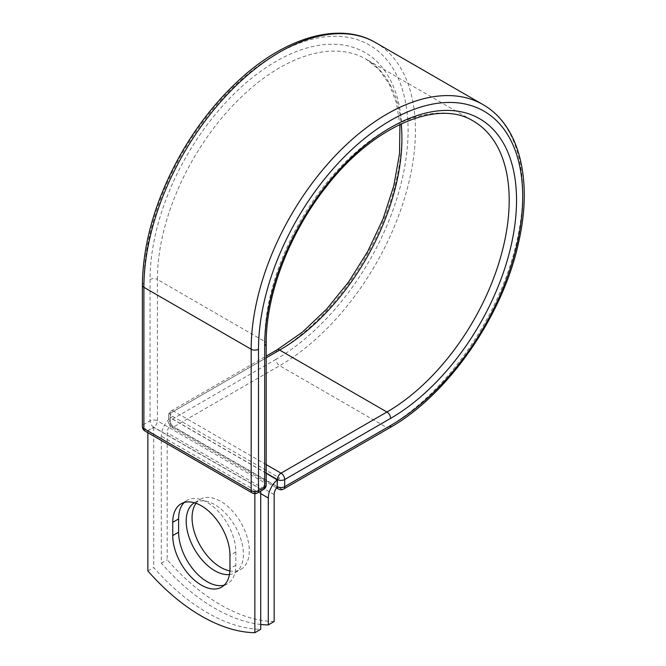 <?xml version="1.0" encoding="UTF-8"?>
<svg xmlns="http://www.w3.org/2000/svg" width="666" height="666" viewBox="0 0 666 666"><rect width="100%" height="100%" fill="white"/><g stroke="black" fill="none" stroke-linecap="round" stroke-linejoin="round"><path stroke-width="0.5" stroke-dasharray="3.33 2.5" d="M224.3 585.073A40.46 23.36 -120 0 0 227.456 583.749A40.46 23.36 -120 0 0 235.831 565.226L235.831 551.956A40.46 23.36 -120 0 0 218.173 511.238A40.46 23.36 -120 0 0 186.996 500.399A40.46 23.36 -120 0 0 184.274 502.464M196.037 503.296A40.46 23.36 60 0 1 200.441 499.275A40.46 23.36 60 0 1 220.671 501.273A40.46 23.36 60 0 1 247.103 536.929A40.46 23.36 60 0 1 240.901 569.347A40.46 23.36 60 0 1 229.895 570.904M194.397 502.772A40.46 23.36 60 0 1 194.572 502.663A40.46 23.36 60 0 1 214.802 504.662A40.46 23.36 60 0 1 241.234 540.317A40.46 23.36 60 0 1 235.031 572.735A40.46 23.36 60 0 1 229.454 574.533M260.714 624.458A172.894 99.825 -120 0 1 161.314 563.178L161.314 436.213A16.184 9.341 -60 0 1 170.238 418.173L170.238 424.8A5.186 2.997 120 0 0 170.271 425.291L277.239 487.046M274.159 621.545A172.894 99.825 60 0 1 167.183 559.79L167.183 432.825A7.884 4.554 -60 0 1 170.271 425.291M161.314 563.178L167.183 559.79M172.76 416.392L170.238 418.173A16.184 9.341 -60 0 1 172.76 416.392L279.737 478.155A16.184 9.341 120 0 0 277.214 479.928M279.737 478.155L277.214 479.603M266.2 473.251L170.238 417.848M260.714 489.135L153.738 427.372L147.869 430.76L254.845 492.524L260.714 489.135L260.714 491.067M147.869 570.937L153.738 567.549A172.894 99.825 60 0 0 260.714 629.312M254.845 492.524L254.845 493.656M153.738 427.372L153.738 567.549M147.869 430.76L147.869 432.692M235.831 565.226L229.961 568.614M260.714 493.598L161.314 436.213M274.159 494.588L167.183 432.825M266.2 473.076L170.088 417.582L170.238 424.8M142.374 285.181A5.186 2.997 0 0 1 143.898 283.067A186.813 107.859 -60 0 1 275.99 54.271A186.813 107.859 -60 0 1 408.091 130.536A186.813 107.859 -60 0 1 275.99 359.332A5.186 2.997 -120 0 0 279.662 365.684L173.759 426.831A5.186 2.997 60 0 1 170.088 420.479L170.088 413.345A5.186 2.997 60 0 1 171.162 410.972A5.186 2.997 60 0 1 173.759 411.23L266.2 464.602M275.99 359.332L170.088 420.479A5.186 2.997 180 0 0 168.573 422.594L168.573 415.467A5.186 2.997 180 0 1 170.088 413.345L275.99 352.206A5.186 2.997 -120 0 1 277.064 349.833M375.657 42.641A191.999 110.856 -60 0 1 405.086 196.495A191.999 110.856 -60 0 1 279.662 365.684L386.938 427.622L281.035 488.769L173.759 426.831A5.186 2.997 120 0 1 171.162 427.089L276.548 487.928M283.633 489.019A5.186 2.997 60 0 1 281.035 488.769A5.186 2.997 120 0 1 278.438 489.019M482.942 104.579A191.999 110.856 -60 0 1 512.37 258.433A191.999 110.856 -60 0 1 386.938 427.622A5.186 2.997 -120 0 0 389.535 427.88M266.2 357.858L173.759 411.23A5.186 2.997 120 0 0 170.088 417.582A5.186 2.997 180 0 1 168.573 415.467A5.186 5.186 0 0 1 171.162 410.972L266.2 356.102M266.2 343.556A5.186 2.997 0 0 0 264.685 341.442A172.894 99.825 -60 0 1 340.151 167.441A172.894 99.825 -60 0 1 473.384 121.12L366.109 59.182A172.894 99.825 -60 0 1 401.232 123.834M266.2 484.898A5.186 2.997 0 0 0 264.685 482.783L264.685 341.442L157.401 279.504A172.894 99.825 -60 0 1 232.875 105.503A172.894 99.825 -60 0 1 366.109 59.182L379.071 69.555L389.26 84.124L396.337 102.589L399.95 124.442M263.611 489.393A5.186 2.997 -120 0 1 261.014 489.135L254.845 492.698L147.561 430.76L153.738 427.197L261.014 489.135A5.186 2.997 120 0 0 264.685 482.783L157.401 420.845L157.401 279.504A5.186 2.997 0 0 0 150.066 279.504A178.08 102.814 -60 0 1 275.99 61.397A178.08 102.814 -60 0 1 401.914 134.099A178.08 102.814 -60 0 1 275.99 352.206M150.066 279.504L150.066 420.845A5.186 2.997 -120 0 0 153.738 427.197A5.186 2.997 120 0 0 157.401 420.845A5.186 2.997 0 0 0 150.066 420.845L143.898 424.409A5.186 2.997 0 0 0 142.374 426.531M143.898 283.067L143.898 424.409A5.186 2.997 -120 0 0 147.561 430.76A5.186 2.997 120 0 1 144.972 431.019M235.831 551.956L229.961 555.344M170.088 424.708A5.186 2.997 180 0 1 168.573 422.594A5.186 5.186 0 0 0 171.162 427.089A5.186 2.997 120 0 1 170.088 424.708M252.248 492.957A5.186 2.997 120 0 0 254.845 492.698A5.186 2.997 -120 0 0 257.434 492.957M227.456 583.749L221.587 587.137M194.572 502.663L200.441 499.275M235.031 572.735L240.901 569.347M186.996 500.399L181.127 503.787"/><path stroke-width="1" d="M201.357 585.131A40.46 23.36 -120 0 0 221.587 587.137A40.46 23.36 -120 0 0 229.961 568.614L229.961 555.344A40.46 23.36 -120 0 0 212.304 514.627A40.46 23.36 -120 0 0 181.127 503.787A40.46 23.36 -120 0 0 172.744 522.311L172.744 535.581A40.46 23.36 -120 0 0 201.357 585.131M184.274 502.464A40.46 23.36 -120 0 0 178.613 518.922L178.613 532.192A40.46 23.36 -120 0 0 207.226 581.743A40.46 23.36 -120 0 0 224.3 585.073M229.895 570.904A40.46 23.36 60 0 1 220.671 567.34A40.46 23.36 60 0 1 195.829 536.346A40.46 23.36 60 0 1 196.037 503.296M229.454 574.533A40.46 23.36 60 0 1 214.802 570.729A40.46 23.36 60 0 1 188.42 535.248A40.46 23.36 60 0 1 194.397 502.772M260.714 624.458A172.894 99.825 -120 0 0 268.29 624.933L268.29 497.977A16.184 9.341 -60 0 1 277.214 479.928L277.214 486.563L277.364 479.52L266.2 473.076M268.29 624.933L274.159 621.545L274.159 494.588A7.884 4.554 -60 0 1 277.239 487.046A5.186 2.997 -60 0 1 277.214 486.563M277.214 479.928L266.2 473.251M254.845 493.656L254.845 632.7L260.714 629.312L260.714 491.067M254.845 632.7A172.894 99.825 60 0 1 147.869 570.937L147.869 432.692M268.29 497.977L260.714 493.598M390.609 425.507L284.707 486.646A5.186 2.997 60 0 1 283.633 489.019L389.535 427.88A5.186 2.997 -120 0 0 390.609 425.507A186.813 107.859 -60 0 0 522.702 196.703A186.813 107.859 -60 0 0 390.609 120.438A186.813 107.859 -60 0 0 258.508 349.234L258.508 490.584L264.685 487.021A5.186 2.997 0 0 0 266.2 484.898L266.2 343.556C265.801 295.163 289.319 233.3 325.899 187.196C372.685 126.107 438.028 98.618 473.384 121.12A172.894 99.825 -60 0 1 499.891 259.665A172.894 99.825 -60 0 1 386.938 412.021L281.035 473.168A5.186 2.997 60 0 1 284.707 479.52L284.707 486.646A5.186 2.997 180 0 1 277.364 486.646A5.186 2.997 120 0 0 278.438 489.019A5.186 5.186 0 0 0 283.633 489.019M266.2 343.556A5.186 2.997 0 0 1 264.685 345.671A178.08 102.814 -60 0 1 390.609 127.572A178.08 102.814 -60 0 1 516.533 200.275A178.08 102.814 -60 0 1 390.609 418.373L284.707 479.52A5.186 2.997 180 0 1 277.364 479.52A5.186 2.997 120 0 1 281.035 473.168L266.2 464.602M390.609 418.373A5.186 2.997 -120 0 0 386.938 412.021L279.662 350.083L266.2 357.858M401.232 123.834A172.894 99.825 -60 0 1 279.662 350.083A5.186 2.997 -120 0 0 277.064 349.833L266.2 356.102M142.374 285.181A5.186 2.997 0 0 0 143.898 287.304A191.999 110.856 -60 0 1 227.705 94.081A191.999 110.856 -60 0 1 375.657 42.641C339.627 21.295 285.448 37.113 239.061 80.111C216.641 100.757 197.228 125.399 180.827 154.029C155.727 198.868 142.915 242.582 142.374 285.181L142.374 426.531A5.186 2.997 0 0 0 143.898 428.646L251.174 490.584A5.186 2.997 0 0 0 258.508 490.584A5.186 2.997 -120 0 1 257.434 492.957L263.611 489.393A5.186 2.997 -120 0 0 264.685 487.021L264.685 345.671M142.374 426.531A5.186 5.186 0 0 0 144.972 431.019A5.186 2.997 120 0 1 143.898 428.646L143.898 287.304L251.174 349.234A191.999 110.856 -60 0 1 334.981 156.019A191.999 110.856 -60 0 1 482.942 104.579L375.657 42.641M144.972 431.019L252.248 492.957A5.186 2.997 120 0 1 251.174 490.584L251.174 349.234A5.186 2.997 0 0 0 258.508 349.234M178.613 518.922L172.744 522.311M178.613 532.192L172.744 535.581M389.535 427.88C448.118 395.038 503.196 315.517 518.764 241.7C532.842 179.995 519.463 125.116 482.942 104.579M277.064 349.833L302.289 332.234L326.548 309.232L348.726 281.826L367.865 251.224L383.108 218.748L393.797 185.822L399.492 153.913L399.95 124.442M276.548 487.928L278.438 489.019M263.611 489.393A5.186 5.186 0 0 0 266.2 484.898M252.248 492.957A5.186 5.186 0 0 0 257.434 492.957"/></g></svg>

